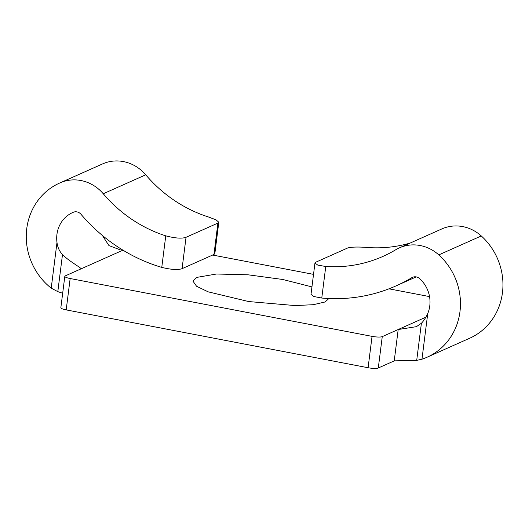 <?xml version="1.0" encoding="UTF-8"?>
<svg xmlns="http://www.w3.org/2000/svg" width="529" height="529" viewBox="0 0 529 529"><rect width="100%" height="100%" fill="white"/><g stroke="black" fill="none" stroke-linecap="round" stroke-linejoin="round"><path stroke-width="0.79" d="M328.886 298.528L325.09 301.973L313.327 304.697L295.089 305.57L248.69 301.55L208.148 291.836L196.563 286.255L192.946 281.097L196.781 277.394L216.493 274.015L247.903 274.782L282.803 279.484L311.938 286.897M59.585 183.074L102.077 164.129A62.078 57.899 66 0 1 103.413 163.554A39.344 36.693 66 0 1 145.739 174.808A136.548 127.357 -114 0 0 208.241 216.903L216.004 219.826L218.794 222.22L217.908 223.093L213.947 254.462L182.075 268.666C177.929 270.094 171.165 269.671 161.768 267.39A168.797 157.437 66 0 1 80.99 214.278A7.095 6.619 66 0 0 73.359 212.248A29.829 27.825 66 0 0 72.718 212.526A29.829 27.825 66 0 0 56.987 242.487L51.22 288.16A62.078 57.899 66 0 1 59.585 183.074A62.078 57.899 66 0 1 60.921 182.498A39.344 36.693 66 0 1 103.254 193.753A136.548 127.357 -114 0 0 165.756 235.841L161.768 267.39M217.908 223.093L186.043 237.296C181.883 238.764 175.119 238.281 165.756 235.841M314.953 263.039L310.992 294.408L313.836 296.518L321.771 298.045A168.797 157.437 -114 0 0 396.056 285.878A168.797 157.437 -114 0 0 411.833 277.665A7.095 6.619 66 0 1 412.494 277.322A7.095 6.619 66 0 1 419.603 278.591A29.829 27.825 66 0 1 427.743 313.518L421.97 359.191A62.078 57.899 -114 0 0 427.134 357.201A62.078 57.899 -114 0 0 438.792 254.892A39.344 36.693 -114 0 0 399.362 247.87A39.344 36.693 -114 0 0 395.685 249.781A136.548 127.357 66 0 1 382.923 256.426A136.548 127.357 66 0 1 325.758 266.497L317.803 265.122L314.967 263.045L315.859 262.166L347.725 247.962C351.831 246.898 358.675 246.759 368.244 247.559A136.548 127.357 66 0 0 410.081 243.089M213.947 254.462L214.847 253.589L218.808 222.22M427.743 313.518C425.686 317.869 423.57 321.11 421.395 323.252L416.435 326.664L398.192 329.521L382.255 336.623A8.061 1.587 -172.8 0 1 372.052 336.365L70.159 278.525A8.061 1.587 -172.8 0 1 64.816 276.33A8.061 1.587 -172.8 0 1 65.265 275.893L81.195 268.792C80.54 267.416 67.857 260.413 62.501 254.489C59.46 251.394 57.621 247.393 56.987 242.487M62.673 293.271L57.806 291.631L51.22 288.16M421.97 359.191L416.707 360.394C413.896 360.831 400.44 360.573 394.224 360.89L398.192 329.521L425.931 317.155M427.134 357.201L469.62 338.262A62.078 57.899 -114 0 0 481.284 235.954A39.344 36.693 -114 0 0 441.854 228.925L399.362 247.87M102.963 236.45L108.967 245.582L120.314 249.886M70.159 278.525L66.191 309.895L368.091 367.734A8.061 1.587 7.2 0 0 378.295 367.992L394.224 360.89M212.645 255.044L313.525 274.366M388.96 288.821L429.541 296.597M66.191 309.895A8.061 1.587 -172.8 0 1 60.848 307.699L64.816 276.33M182.075 268.666L186.043 237.296M103.254 193.753L145.739 174.808M325.758 266.497L321.771 298.045M413.195 277.057L411.833 277.665M57.806 291.631L62.501 254.489M60.921 182.498L103.413 163.554M421.395 323.252L416.707 360.394M481.284 235.954L438.792 254.892M81.195 268.792L122.966 250.171M368.091 367.734L372.052 336.365M382.255 336.623L378.295 367.992M416.211 276.892L396.056 285.878"/></g></svg>
